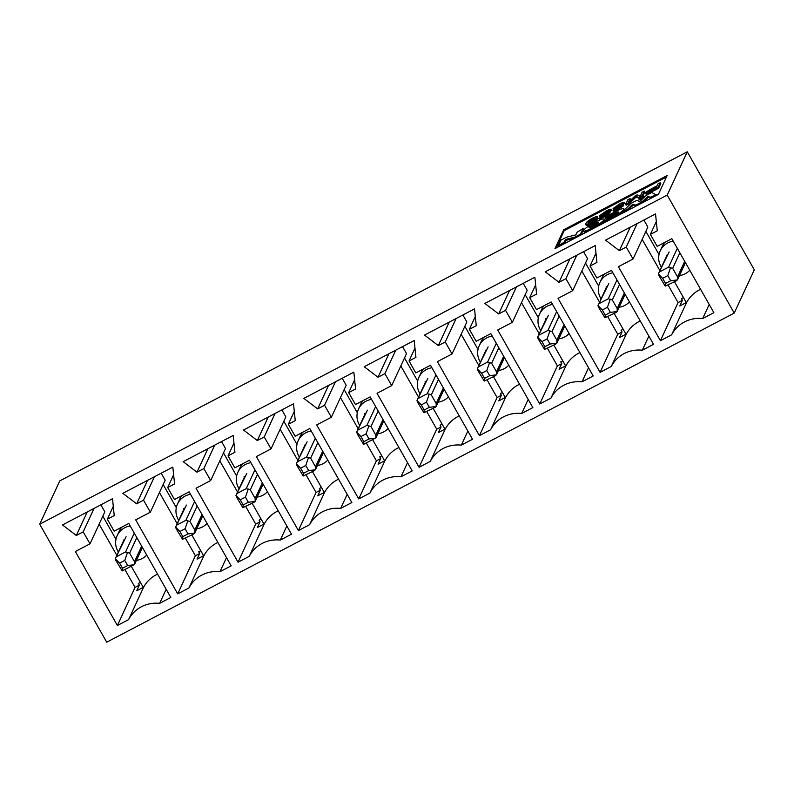 <?xml version="1.0" encoding="UTF-8"?>
<svg xmlns="http://www.w3.org/2000/svg" width="794" height="794" viewBox="0 0 794 794"><rect width="100%" height="100%" fill="white"/><g stroke="black" fill="none" stroke-linecap="round" stroke-linejoin="round"><path stroke-width="1.19" d="M59.758 480.906L39.7 524.199L667.218 195.096L687.267 151.803L59.758 480.906M554.976 248.611L563.7 229.794L667.139 175.543L658.415 194.371L554.976 248.611M656.33 221.566L650.385 234.399L657.273 230.776L655.536 213.933L605.544 240.155L619.35 250.666L626.248 247.053L637.116 223.6M630.218 227.213L619.35 250.666M674.513 281.801L686.463 302.832L671.635 334.83A31.849 30.758 24.9 0 1 702.67 318.553L713.875 312.677L671.833 238.686L657.184 246.368L650.385 234.399M643.904 220.037L647.874 227.024L633.046 259.023L618.397 266.705L660.429 340.705L678.086 302.593L668.171 285.135M626.248 247.053L633.046 259.023M595.986 253.207L590.041 266.04L596.939 262.427L595.202 245.574L545.21 271.796L559.016 282.317L565.904 278.694L576.772 255.241M569.884 258.864L559.016 282.317M614.179 313.451L626.119 334.473L611.301 366.471A31.849 30.758 24.9 0 1 642.326 350.204L653.531 344.318L611.499 270.327L596.84 278.009L590.041 266.04M583.56 251.678L587.53 258.675L572.712 290.673L558.053 298.355L600.095 372.346L617.752 334.234L607.827 316.776M565.904 278.694L572.712 290.673M535.652 284.857L529.707 297.681L536.605 294.068L534.868 277.225L484.866 303.447L498.672 313.958L505.57 310.345L516.437 286.892M509.54 290.505L498.672 313.958M553.835 345.092L565.785 366.123L550.957 398.122A31.849 30.758 24.9 0 1 581.992 381.845L593.197 375.969L551.155 301.968L536.506 309.66L529.707 297.681M523.226 283.329L527.196 290.316L512.368 322.314L497.719 329.996L539.751 403.997L557.408 365.875L547.493 348.417M505.57 310.345L512.368 322.314M475.308 316.498L469.363 329.331L476.261 325.709L474.524 308.866L424.532 335.088L438.338 345.608L445.236 341.986L456.103 318.533M449.206 322.146L438.338 345.608M493.501 376.733L505.441 397.764L490.623 429.762A31.849 30.758 24.9 0 1 521.648 413.485L532.853 407.61L490.821 333.619L476.172 341.301L469.363 329.331M462.892 314.97L466.862 321.957L452.034 353.955L437.375 361.647L479.417 435.638L497.074 397.526L487.159 380.068M445.236 341.986L452.034 353.955M414.974 348.139L409.029 360.972L415.927 357.36L414.19 340.517L364.198 366.729L378.004 377.249L384.892 373.637L395.759 350.174M388.862 353.796L378.004 377.249M433.167 408.384L445.106 429.405L430.279 461.403A31.849 30.758 24.9 0 1 461.314 445.136L472.519 439.261L430.487 365.26L415.828 372.942L409.029 360.972M402.548 346.621L406.518 353.608L391.69 385.606L377.041 393.288L419.073 467.289L436.74 429.167L426.815 411.709M384.892 373.637L391.69 385.606M354.64 379.79L348.695 392.623L355.593 389L353.846 372.158L303.854 398.38L317.66 408.89L324.557 405.277L335.425 381.825M328.527 385.437L317.66 408.89M372.823 440.025L384.772 461.056L369.944 493.054A31.849 30.758 24.9 0 1 400.98 476.777L412.185 470.902L370.143 396.901L355.494 404.593L348.695 392.623M342.214 378.262L346.184 385.249L331.356 417.247L316.707 424.929L358.739 498.93L376.396 460.818L366.481 443.35M324.557 405.277L331.356 417.247M294.296 411.431L288.351 424.264L295.249 420.651L293.512 403.799L243.52 430.02L257.325 440.541L264.223 436.918L275.081 413.466M268.193 417.078L257.325 440.541M312.489 471.676L324.428 492.697L309.61 524.695A31.849 30.758 24.9 0 1 340.636 508.418L351.841 502.542L309.809 428.552L295.15 436.234L288.351 424.264M281.87 409.903L285.84 416.89L271.022 448.888L256.363 456.58L298.405 530.571L316.062 492.459L306.147 475.001M264.223 436.918L271.022 448.888M233.962 443.072L228.017 455.905L234.915 452.292L233.178 435.449L183.176 461.671L196.981 472.182L203.879 468.569L214.747 445.106M207.849 448.729L196.981 472.182M252.145 503.317L264.094 524.348L249.266 556.346A31.849 30.758 24.9 0 1 280.302 540.069L291.507 534.193L249.475 460.192L234.816 467.874L228.017 455.905M221.536 441.553L225.506 448.541L210.678 480.539L196.029 488.221L238.061 562.221L255.718 524.1L245.803 506.641M203.879 468.569L210.678 480.539M173.628 474.723L167.683 487.556L174.571 483.933L172.834 467.09L122.842 493.312L136.647 503.823L143.545 500.21L154.413 476.757M147.515 480.37L136.647 503.823M191.811 534.957L203.76 555.989L188.932 587.987A31.849 30.758 24.9 0 1 219.958 571.71L231.173 565.834L189.131 491.833L174.482 499.525L167.683 487.556M161.202 473.194L165.172 480.181L150.344 512.18L135.695 519.862L177.727 593.862L195.384 555.75L185.468 538.292M143.545 500.21L150.344 512.18M113.284 506.364L107.339 519.197L114.237 515.584L112.5 498.731L62.508 524.953L76.313 535.474L83.201 531.851L94.069 508.398M87.181 512.021L76.313 535.474M131.476 566.608L143.416 587.629L128.598 619.628A31.849 30.758 24.9 0 1 159.624 603.361L170.829 597.475L128.797 523.484L114.138 531.166L107.339 519.197M100.858 504.835L104.828 511.832L90.01 543.83L75.351 551.512L117.393 625.503L135.049 587.391L125.124 569.933M83.201 531.851L90.01 543.83M645.859 231.362L659.01 254.517M661.402 267.231A17.915 17.299 24.9 0 1 660.965 266.496A17.915 17.299 24.9 0 1 660.221 250.825L662.404 246.12A17.915 17.299 24.9 0 1 664.786 242.378M585.525 263.012L598.676 286.158M601.068 298.872A17.915 17.299 24.9 0 1 600.621 298.137A17.915 17.299 24.9 0 1 599.887 282.475L602.06 277.761A17.915 17.299 24.9 0 1 604.442 274.019M525.181 294.653L538.332 317.798M540.734 330.522A17.915 17.299 24.9 0 1 540.287 329.788A17.915 17.299 24.9 0 1 539.543 314.116L541.726 309.412A17.915 17.299 24.9 0 1 544.108 305.67M464.847 326.294L477.998 349.449M480.39 362.163A17.915 17.299 24.9 0 1 479.953 361.429A17.915 17.299 24.9 0 1 479.209 345.757L481.392 341.053A17.915 17.299 24.9 0 1 483.774 337.311M404.513 357.945L417.664 381.09M420.056 393.814A17.915 17.299 24.9 0 1 419.609 393.07A17.915 17.299 24.9 0 1 418.875 377.408L421.048 372.704A17.915 17.299 24.9 0 1 423.43 368.962M344.169 389.586L357.32 412.741M359.712 425.455A17.915 17.299 24.9 0 1 359.275 424.721A17.915 17.299 24.9 0 1 358.531 409.049L360.714 404.344A17.915 17.299 24.9 0 1 363.096 400.603M283.835 421.237L296.986 444.382M299.378 457.096A17.915 17.299 24.9 0 1 298.941 456.361A17.915 17.299 24.9 0 1 298.197 440.69L300.38 435.985A17.915 17.299 24.9 0 1 302.752 432.244M223.491 452.878L236.642 476.023M239.044 488.747A17.915 17.299 24.9 0 1 238.597 488.002A17.915 17.299 24.9 0 1 237.853 472.341L240.036 467.636A17.915 17.299 24.9 0 1 242.418 463.894M163.157 484.519L176.308 507.674M178.7 520.388A17.915 17.299 24.9 0 1 178.263 519.653A17.915 17.299 24.9 0 1 177.519 503.982L179.702 499.277A17.915 17.299 24.9 0 1 182.084 495.535M102.823 516.169L115.974 539.315M118.366 552.029A17.915 17.299 24.9 0 1 117.919 551.294A17.915 17.299 24.9 0 1 117.184 535.632L119.358 530.918A17.915 17.299 24.9 0 1 121.74 527.176M660.221 250.825A17.915 17.299 24.9 0 1 673.243 241.158M689.788 270.278A17.915 17.299 24.9 0 1 679.456 275.597M599.887 282.475A17.915 17.299 24.9 0 1 612.908 272.808M629.444 301.918A17.915 17.299 24.9 0 1 619.121 307.238M539.543 314.116A17.915 17.299 24.9 0 1 552.564 304.449M569.109 333.569A17.915 17.299 24.9 0 1 558.778 338.879M479.209 345.757A17.915 17.299 24.9 0 1 492.23 336.09M508.765 365.21A17.915 17.299 24.9 0 1 498.443 370.53M418.875 377.408A17.915 17.299 24.9 0 1 431.896 367.741M448.431 396.851A17.915 17.299 24.9 0 1 438.109 402.171M358.531 409.049A17.915 17.299 24.9 0 1 371.552 399.382M388.097 428.502A17.915 17.299 24.9 0 1 377.765 433.822M298.197 440.69A17.915 17.299 24.9 0 1 311.218 431.023M327.753 460.143A17.915 17.299 24.9 0 1 317.431 465.463M237.853 472.341A17.915 17.299 24.9 0 1 250.874 462.674M267.419 491.784A17.915 17.299 24.9 0 1 257.097 497.104M177.519 503.982A17.915 17.299 24.9 0 1 190.54 494.315M207.085 523.435A17.915 17.299 24.9 0 1 196.753 528.754M117.184 535.632A17.915 17.299 24.9 0 1 130.206 525.965M146.741 555.075A17.915 17.299 24.9 0 1 136.419 560.395M666.672 255.867L666.374 255.34M606.338 287.507L606.03 286.981M545.994 319.148L545.696 318.622M485.66 350.799L485.362 350.273M425.316 382.44L425.018 381.914M364.982 414.091L364.684 413.555M304.648 445.732L304.34 445.206M244.304 477.373L244.006 476.847M183.97 509.023L183.672 508.488M123.636 540.664L123.328 540.138M659.874 270.536L642.157 239.351M599.539 302.177L581.823 270.992M539.195 333.817L521.489 302.643M478.861 365.468L461.145 334.284M418.527 397.109L400.811 365.925M358.183 428.76L340.477 397.576M297.849 460.401L280.133 429.217M237.515 492.042L219.799 460.857M177.171 523.693L159.455 492.508M116.837 555.334L99.121 524.149M686.463 302.832A31.849 30.758 24.9 0 1 700.596 289.304M626.119 334.473A31.849 30.758 24.9 0 1 640.252 320.955M565.785 366.123A31.849 30.758 24.9 0 1 579.918 352.596M505.441 397.764A31.849 30.758 24.9 0 1 519.584 384.236M445.106 429.405A31.849 30.758 24.9 0 1 459.24 415.887M384.772 461.056A31.849 30.758 24.9 0 1 398.906 447.528M324.428 492.697A31.849 30.758 24.9 0 1 338.572 479.169M264.094 524.348A31.849 30.758 24.9 0 1 278.228 510.82M203.76 555.989A31.849 30.758 24.9 0 1 217.893 542.461M143.416 587.629A31.849 30.758 24.9 0 1 157.549 574.112M702.67 318.553L709.201 304.449M642.326 350.204L648.857 336.1M581.992 381.845L588.523 367.741M521.648 413.485L528.189 399.382M461.314 445.136L467.845 431.033M400.98 476.777L407.511 462.674M340.636 508.418L347.177 494.325M280.302 540.069L286.833 525.965M219.958 571.71L226.498 557.606M159.624 603.361L166.154 589.257M678.086 302.593L682.393 300.331L681.421 298.623L683.465 297.552M617.752 334.234L622.059 331.971L621.087 330.264L623.121 329.202M557.408 365.875L561.725 363.622L560.753 361.905L562.787 360.843M497.074 397.526L501.381 395.263L500.409 393.556L502.443 392.484M436.74 429.167L441.047 426.904L440.075 425.197L442.109 424.135M376.396 460.818L380.703 458.555L379.74 456.848L381.775 455.776M316.062 492.459L320.369 490.196L319.396 488.489L321.431 487.417M255.718 524.1L260.035 521.847L259.062 520.13L261.097 519.068M195.384 555.75L199.691 553.487L198.718 551.78L200.753 550.708M135.049 587.391L139.357 585.128L138.384 583.421L140.419 582.359M660.429 340.705L671.635 334.83M686.304 302.554L679.783 305.978L682.393 300.331M600.095 372.346L611.301 366.471M625.97 334.205L619.439 337.619L622.059 331.971M539.751 403.997L550.957 398.122M565.626 365.845L559.105 369.27L561.725 363.622M479.417 435.638L490.623 429.762M505.292 397.486L498.771 400.91L501.381 395.263M419.073 467.289L430.279 461.403M444.948 429.137L438.427 432.551L441.047 426.904M358.739 498.93L369.944 493.054M384.614 460.778L378.093 464.202L380.703 458.555M298.405 530.571L309.61 524.695M324.28 492.429L317.759 495.843L320.369 490.196M238.061 562.221L249.266 556.346M263.936 524.07L257.415 527.494L260.035 521.847M177.727 593.862L188.932 587.987M203.601 555.711L197.081 559.135L199.691 553.487M117.393 625.503L128.598 619.628M143.257 587.361L136.737 590.776L139.357 585.128M556.147 248.006L564.187 230.647L563.7 229.794M564.187 230.647L666.454 177.012M656.191 187.821L649.849 191.294M595.063 218.558L592.929 219.432L588.533 223.303M623.191 204.812L617.434 208.743C614.387 210.311 612.899 210.787 612.958 210.172L615.777 207.968C613.742 208.921 612.849 209.1 613.097 208.504L619.588 203.979C622.744 202.361 624.372 201.845 624.451 202.43L619.35 204.465L615.34 207.313L619.816 205.606L615.132 209.04L617.613 208.296L623.191 204.812L623.677 205.666L617.921 209.606C614.874 211.164 613.385 211.641 613.444 211.025M624.938 203.294L624.431 202.291L624.938 203.294L616.908 207.135M619.816 205.606L620.054 206.797M611.559 210.301L611.072 209.447L605.921 211.512L601.743 214.569C601.534 215.194 602.596 214.906 604.929 213.705L610.239 210.628L607.45 213.923L598.875 218.419L606.011 214.261L607.529 212.504L604.135 214.509C600.84 216.186 599.291 216.613 599.48 215.799L606.14 211.035C609.375 209.368 611.023 208.832 611.072 209.447L611.559 210.301L610.407 210.926M609.316 211.512L606.408 212.365L602.894 214.658M610.239 210.628L610.725 211.482L607.936 214.777L599.361 219.273L598.875 218.419M600.8 216.99L599.927 216.96L599.48 215.799M596.84 217.387L597.664 218.41C597.296 219.72 595.053 221.506 590.925 223.759C586.885 225.784 585.376 225.962 586.419 224.305M630.059 198.55L628.233 202.49L635.071 195.929L637.125 194.848L640.252 196.237L642.108 192.227L644.311 191.076L644.797 191.93L642.614 196.644L639.18 198.44L636.143 196.981L629.235 203.661L626.168 205.269L625.682 204.415L627.856 199.711L630.059 198.55L630.545 199.413L629.821 200.961M660.3 182.689L658.117 187.394L649.016 192.138C646.455 193.379 645.314 193.637 645.591 192.942C645.959 192.049 648.331 190.441 652.708 188.118L657.134 185.806L658.018 183.89L660.3 182.689L660.787 183.553L658.603 188.257L649.502 192.992C646.941 194.232 645.8 194.5 646.078 193.796M651.695 197.895L648.321 197.21L643.209 202.053L636.957 205.626L635.706 205.983L633.255 205.11L626.873 210.916M640.679 200.604L638.971 199.225L643.795 196.694L640.49 199.88L640.827 200.465M617.692 212.901A5.627 0.873 -29.6 0 0 614.546 214.291L605.584 218.4M623.915 208.812A12.039 1.866 150.4 0 1 623.876 209.269A12.039 1.866 150.4 0 1 612.144 217.566L602.825 222.449L606.507 219.372L612.849 216.047A5.627 0.873 -29.6 0 0 618.327 212.187A5.627 0.873 -29.6 0 0 618.337 211.978A5.627 0.873 -29.6 0 0 614.06 213.427L607.728 216.752L605.097 217.546L605.445 216.802L614.764 211.919A12.039 1.866 150.4 0 1 623.915 208.812L624.402 209.666A12.039 1.866 150.4 0 1 624.421 209.735M621.394 212.99A12.039 1.866 150.4 0 1 614.685 217.308M575.124 238.051L565.983 240.334L564.762 242.964L562.718 244.562M580.92 235.004L580.454 234.18L574.796 237.158L565.497 239.48L564.276 242.11L558.39 245.753L561.011 240.106L566.529 237.217L575.839 234.875L577.049 232.275L583.074 228.543L583.56 229.397L580.97 234.984M604.264 219.104A11.95 1.846 150.4 0 1 594.795 226.618A11.95 1.846 150.4 0 1 583.491 230.905A11.95 1.846 150.4 0 1 583.54 230.429A11.95 1.846 150.4 0 1 594.081 222.777A11.95 1.846 150.4 0 1 604.264 219.104L604.75 219.958A11.95 1.846 150.4 0 1 604.73 220.404M602.835 222.439A11.95 1.846 150.4 0 1 595.113 227.57M591.054 229.694A11.95 1.846 150.4 0 1 583.977 231.759L583.491 230.905M598.13 223.164A5.588 0.863 -29.6 0 0 590.121 227.709M613.425 211.234L612.958 210.172M613.554 209.616L613.097 208.504M622.298 203.621L622.784 204.475M619.35 206.242L619.777 206.996M608.809 210.589L609.127 211.184M607.45 213.923L607.936 214.777M596.354 216.534L597.177 217.556C596.81 218.866 594.567 220.653 590.438 222.906C586.399 224.93 584.89 225.109 585.932 223.451C586.3 222.141 588.543 220.365 592.671 218.102L596.354 216.534L597.664 218.41M586.26 225.168L585.932 223.451M644.311 191.076L642.128 195.781L642.614 196.644M642.128 195.781L638.694 197.587L639.18 198.44M638.694 197.587L635.657 196.128L636.143 196.981M635.657 196.128L628.749 202.798L629.235 203.661M628.749 202.798L625.682 204.415M658.117 187.394L658.603 188.257M649.016 192.138L649.502 192.992M646.048 194.064L645.591 192.942M633.255 205.11L632.768 204.257L627.806 209.011L628.292 209.864M627.806 209.011L624.61 211.025L625.086 211.849M624.61 211.025L621.275 212.782L621.742 213.606M621.275 212.782L630.942 203.433L636.808 200.356L639.746 201.497L645.959 195.552L651.824 192.476L656.737 195.245M656.271 194.421L652.926 196.178L653.393 197.001M652.926 196.178L650.157 197.289L650.633 198.143M650.157 197.289L647.835 196.356L648.321 197.21M647.835 196.356L642.723 201.19L643.209 202.053M642.723 201.19L641.125 202.321L641.612 203.175M641.125 202.321L636.47 204.763L636.957 205.626M636.47 204.763L635.22 205.13L635.706 205.983M635.22 205.13L632.768 204.257M644.142 197.299L643.795 196.694M640.49 199.88L638.971 199.225M607.728 216.752L608.204 217.606M605.584 218.548L605.097 217.546M623.876 209.269L624.243 209.914M602.825 222.449L603.301 223.273M574.796 237.158L575.263 237.982M565.497 239.48L565.983 240.334M564.276 242.11L564.762 242.964M561.08 244.344L561.547 245.167M558.39 245.753L558.857 246.577M583.074 228.543L580.454 234.18M595.004 218.697L590.686 222.419C588.294 223.66 587.441 223.63 588.116 222.31L592.453 218.578C594.815 217.348 595.669 217.387 595.004 218.697L595.143 217.844M587.967 223.164L588.116 222.31L588.592 223.164M656.876 186.362L656.092 188.039L647.954 191.682L656.876 186.362M589.039 227.541A5.588 0.863 150.4 0 1 593.972 223.968A5.588 0.863 150.4 0 1 598.745 222.251A5.588 0.863 150.4 0 1 594.309 225.764A5.588 0.863 150.4 0 1 589.019 227.769A5.588 0.863 150.4 0 1 589.039 227.541M687.267 151.803L754.3 269.801L734.242 313.094L106.733 642.197L39.7 524.199M734.242 313.094L667.218 195.096M134.285 533.151L125.581 551.939L129.62 553.15L134.484 561.695L134.484 564.484L122.207 570.926L115.835 560.385L115.527 558.152M122.207 570.926L122.504 568.256L119.586 563.125L115.289 558.748L126.097 536.744M119.586 563.125L124.757 560.415L127.675 565.546L134.424 564.703L142.414 547.453M124.757 560.415L127.566 552.306M125.581 551.939L116.956 556.465M127.675 565.546L122.504 568.256M194.619 501.5L185.915 520.298L189.965 521.509L194.818 530.055L194.818 532.843L193.686 533.975L182.541 539.285L176.169 528.735L175.623 527.107L184.387 508.11M182.541 539.285L182.838 536.615L179.92 531.484L175.623 527.107L186.431 505.093M179.92 531.484L185.091 528.764L188.009 533.896L194.758 533.052L202.748 515.812M185.091 528.764L187.9 520.666M185.915 520.298L177.3 524.814M188.009 533.896L182.838 536.615M254.963 469.859L246.259 488.647L250.299 489.858L255.152 498.414L255.162 501.203L254.03 502.334L242.885 507.634L236.503 497.094L235.967 495.456L244.731 476.469M242.885 507.634L243.172 504.964L240.264 499.833L235.967 495.456L246.775 473.452M240.264 499.833L245.435 497.123L248.343 502.255L255.102 501.411L263.092 484.161M245.435 497.123L248.244 489.025M246.259 488.647L237.634 493.173M248.343 502.255L243.172 504.964M315.297 438.219L306.593 457.007L310.633 458.217L315.496 466.763L315.496 469.552L314.364 470.683L303.219 475.993L296.847 465.453L296.301 463.815L305.065 444.829M303.219 475.993L303.516 473.323L300.598 468.192L296.301 463.815L307.109 441.811M300.598 468.192L305.769 465.483L308.687 470.614L315.436 469.76L323.426 452.52M305.769 465.483L308.578 457.374M306.593 457.007L297.968 461.522M308.687 470.614L303.516 473.323M375.631 406.568L366.927 425.366L370.977 426.567L375.83 435.122L375.84 437.911L363.563 444.352L357.181 433.802L356.873 431.579M363.563 444.352L363.851 441.682L360.933 436.551L356.645 432.174L367.443 410.161M360.933 436.551L366.113 433.832L369.021 438.963L375.78 438.119L383.76 420.88M366.113 433.832L368.912 425.733M366.927 425.366L358.312 429.882M369.021 438.963L363.851 441.682M435.975 374.927L427.271 393.715L431.311 394.926L436.164 403.481L436.174 406.27L435.043 407.401L423.897 412.701L417.515 402.161L416.979 400.523L425.743 381.537M423.897 412.701L424.185 410.032L421.277 404.9L416.979 400.523L427.787 378.52M421.277 404.9L426.447 402.191L429.365 407.322L436.114 406.478L444.104 389.229M426.447 402.191L429.256 394.092M427.271 393.715L418.646 398.241M429.365 407.322L424.185 410.032M496.31 343.276L487.605 362.074L491.645 363.285L496.508 371.83L496.508 374.619L495.377 375.751L484.231 381.06L477.859 370.51L477.313 368.882L486.077 349.896M484.231 381.06L484.529 378.391L481.611 373.259L477.313 368.882L488.121 346.869M481.611 373.259L486.782 370.55L489.7 375.671L496.449 374.828L504.438 357.588M486.782 370.55L489.59 362.441M487.605 362.074L478.99 366.59M489.7 375.671L484.529 378.391M556.654 311.635L547.939 330.423L551.989 331.634L556.842 340.189L556.852 342.978L555.711 344.11L544.575 349.42L538.193 338.869L537.657 337.242L546.411 318.245M544.575 349.42L544.863 346.74L541.955 341.618L537.657 337.242L548.456 315.228M541.955 341.618L547.126 338.899L550.034 344.03L556.793 343.187L564.772 325.937M547.126 338.899L549.934 330.8M547.939 330.423L539.325 334.949M550.034 344.03L544.863 346.74M616.988 279.994L608.283 298.782L612.323 299.993L617.186 308.538L617.186 311.337L616.055 312.469L604.909 317.769L598.537 307.228L597.991 305.591L606.755 286.604M604.909 317.769L605.207 315.099L602.289 309.968L597.991 305.591L608.799 283.587M602.289 309.968L607.46 307.258L610.378 312.389L617.127 311.546L625.116 294.296M607.46 307.258L610.268 299.159M608.283 298.782L599.659 303.308M610.378 312.389L605.207 315.099M677.322 248.343L668.617 267.141L672.667 268.352L677.52 276.898L677.52 279.687L676.389 280.818L665.243 286.128L658.871 275.578L658.325 273.95L667.089 254.953M665.243 286.128L665.541 283.458L662.623 278.327L658.325 273.95L669.134 251.936M662.623 278.327L667.794 275.607L670.712 280.739L677.461 279.895L685.45 262.655M667.794 275.607L670.602 267.509M668.617 267.141L660.003 271.657M670.712 280.739L665.541 283.458M617.434 208.743L617.921 209.606M619.35 204.465L619.836 205.318M619.012 206.41L619.469 207.214M605.921 211.512L606.408 212.365M604.135 214.509L604.452 215.075M590.438 222.906L590.925 223.759M636.163 196.396L636.649 197.249M634.396 197.369L634.872 198.222M651.616 190.808L652.102 191.662M614.546 214.291L614.06 213.427M612.144 217.566L612.611 218.39M592.929 219.432L592.453 218.578M652.906 189.548L652.42 188.694M129.62 553.15L136.816 537.607M134.484 561.695L141.679 546.163M189.965 521.509L197.16 505.967M194.818 530.055L202.013 514.512M250.299 489.858L257.494 474.326M255.152 498.414L262.357 482.871M310.633 458.217L317.838 442.675M315.496 466.763L322.692 451.23M370.977 426.567L378.172 411.034M375.83 435.122L383.026 419.579M431.311 394.926L438.506 379.383M436.164 403.481L443.37 387.938M491.645 363.285L498.85 347.742M496.508 371.83L503.704 356.298M551.989 331.634L559.184 316.101M556.842 340.189L564.038 324.647M612.323 299.993L619.519 284.451M617.186 308.538L624.382 293.006M672.667 268.352L679.863 252.81M677.52 276.898L684.716 261.355M597.793 217.536L597.306 216.683M124.053 539.761L115.527 558.162M365.399 413.178L356.883 431.579"/></g></svg>
